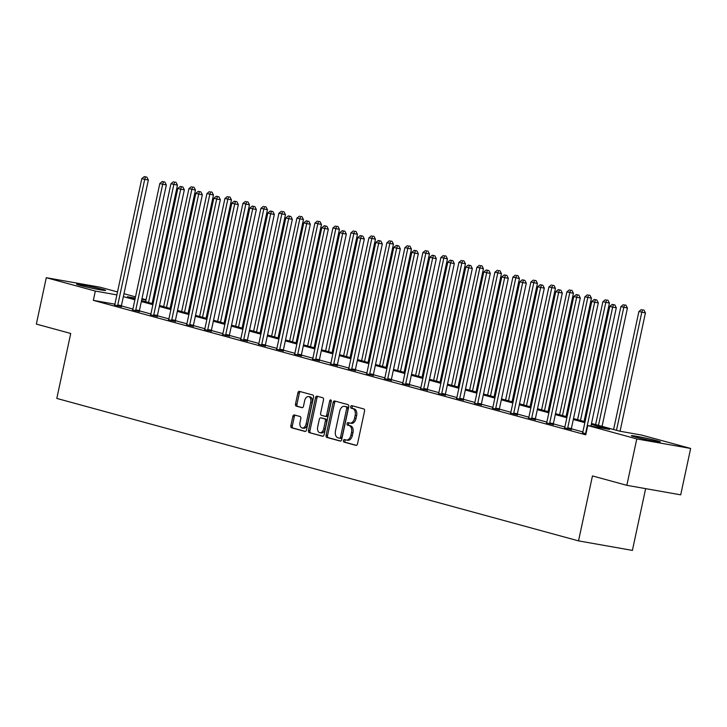 <?xml version="1.0" encoding="UTF-8"?>
<svg xmlns="http://www.w3.org/2000/svg" width="727" height="727" viewBox="0 0 727 727"><rect width="100%" height="100%" fill="white"/><g stroke="black" fill="none" stroke-linecap="round" stroke-linejoin="round"><path stroke-width="1.09" d="M343.435 440.598A1.309 0.818 -80 0 0 343.962 442.089L355.994 445.378A1.863 1.172 -80 0 0 356.057 445.387A1.863 1.172 -80 0 0 357.511 443.861L364.545 411.082A1.863 1.172 -80 0 0 363.8 408.947L351.768 405.666A1.309 0.818 -80 0 0 351.723 405.648A1.309 0.818 -80 0 0 350.705 406.72A1.309 0.818 -80 0 0 351.223 408.21L352.777 408.638A5.97 3.744 -80 0 1 355.149 415.453L354.567 418.189A5.97 3.744 -80 0 1 349.905 423.078A5.97 3.744 -80 0 1 349.696 423.023L348.133 422.605A1.309 0.818 -80 0 0 348.088 422.587A1.309 0.818 -80 0 0 347.07 423.659A1.309 0.818 -80 0 0 347.588 425.15L349.142 425.577A5.97 3.744 -80 0 1 351.523 432.392L350.932 435.128A5.97 3.744 -80 0 1 346.27 440.017A5.97 3.744 -80 0 1 346.061 439.962L344.507 439.544A1.309 0.818 -80 0 0 344.462 439.526A1.309 0.818 -80 0 0 343.435 440.598M345.579 439.835A1.309 0.818 -80 0 0 344.898 440.853A1.309 0.818 -80 0 0 345.416 442.352L356.439 445.36M352.84 405.957A1.309 0.818 -80 0 0 352.159 406.975A1.309 0.818 -80 0 0 352.677 408.465L354.231 408.892L352.777 408.638M349.214 422.896A1.309 0.818 -80 0 0 348.524 423.914A1.309 0.818 -80 0 0 349.042 425.413L350.605 425.831L349.142 425.577M102.471 289.346A14.822 0.663 -167.9 0 1 105.597 290.446A14.822 0.663 -167.9 0 1 95.81 288.982A14.822 0.663 -167.9 0 1 79.752 285.329A14.822 0.663 -167.9 0 1 76.626 284.23A14.822 0.663 -167.9 0 1 86.413 285.693A14.822 0.663 -167.9 0 1 102.471 289.346M657.19 440.816A14.822 0.663 -167.9 0 1 660.325 441.916A14.822 0.663 -167.9 0 1 650.529 440.453A14.822 0.663 -167.9 0 1 634.48 436.8A14.822 0.663 -167.9 0 1 631.345 435.7A14.822 0.663 -167.9 0 1 641.132 437.163A14.822 0.663 -167.9 0 1 657.19 440.816M294.362 414.953A1.863 1.172 -80 0 0 294.299 414.944A1.863 1.172 -80 0 0 292.836 416.471L290.864 425.668A1.863 1.172 -80 0 0 291.609 427.794L304.967 431.447A1.863 1.172 -80 0 0 305.04 431.456A1.863 1.172 -80 0 0 306.494 429.93L313.528 397.151A1.863 1.172 -80 0 0 312.783 395.015L299.415 391.371A1.863 1.172 -80 0 0 299.351 391.353A1.863 1.172 -80 0 0 297.897 392.88L295.516 403.994A1.863 1.172 -80 0 0 296.252 406.12L301.978 407.683A1.863 1.172 -80 0 0 302.041 407.702A1.863 1.172 -80 0 0 303.495 406.175L304.677 400.659A4.989 3.135 -80 0 1 308.575 396.578A4.989 3.135 -80 0 1 310.738 402.313L306.112 423.896A4.989 3.135 -80 0 1 302.214 427.985A4.989 3.135 -80 0 1 300.051 422.242L300.824 418.652A1.863 1.172 -80 0 0 300.078 416.516L294.362 414.953M591.505 423.477L619.777 431.202L641.614 435.064L690.65 448.45L680.708 494.842L626.838 485.318L592.46 475.931L578.528 540.879L56.806 398.423L70.728 333.475L36.35 324.088L46.292 277.696L100.162 287.22L117.52 291.954M626.838 485.318L636.779 438.926L587.752 425.54L609.589 429.403L591.305 424.404M114.893 304.168L93.338 300.36L585.762 434.819L587.752 425.54M93.338 300.36L95.328 291.082L46.292 277.696M326.087 435.282A1.863 1.172 -80 0 0 326.832 437.418L340.191 441.062A1.863 1.172 -80 0 0 340.254 441.08A1.863 1.172 -80 0 0 341.717 439.553L348.742 406.766A1.863 1.172 -80 0 0 348.006 404.63L334.638 400.986A1.863 1.172 -80 0 0 334.574 400.968A1.863 1.172 -80 0 0 333.111 402.494L326.087 435.282L327.541 435.537A1.863 1.172 -80 0 0 328.286 437.672L340.645 441.044M322.579 436.255L309.22 432.601A1.863 1.172 -80 0 1 308.475 430.475L315.509 397.687A1.863 1.172 -80 0 1 316.963 396.16A1.863 1.172 -80 0 1 317.027 396.179L322.752 397.742A1.863 1.172 -80 0 1 323.488 399.868L320.643 413.163A1.863 1.172 -80 0 0 321.379 415.299L325.178 416.335A1.863 1.172 -80 0 0 325.242 416.344A1.863 1.172 -80 0 0 326.696 414.817L329.667 400.977A1.309 0.818 -80 0 1 330.685 399.905A1.309 0.818 -80 0 1 331.248 401.413L324.106 434.746A1.863 1.172 -80 0 1 322.652 436.273A1.863 1.172 -80 0 1 322.579 436.255L322.715 436.282M578.528 540.879L632.399 550.403L645.64 488.644M582.863 431.929L571.331 428.776M564.861 427.013L553.329 423.859M546.868 422.096L535.336 418.943M528.865 417.18L517.333 414.036M510.872 412.264L499.34 409.119M492.87 407.356L481.338 404.203M474.876 402.44L463.335 399.287M456.874 397.524L445.342 394.37M438.872 392.607L427.34 389.463M420.878 387.691L409.346 384.547M402.876 382.784L391.344 379.63M384.883 377.867L373.351 374.714M366.881 372.951L355.349 369.798M348.887 368.035L337.346 364.89M330.885 363.118L319.353 359.974M312.883 358.202L301.351 355.058M294.889 353.295L283.357 350.141M276.887 348.378L265.355 345.225M258.894 343.462L247.362 340.318M240.891 338.546L229.359 335.401M222.898 333.629L211.357 330.485M204.896 328.722L193.364 325.569M186.894 323.806L175.361 320.652M168.9 318.889L157.368 315.745M150.898 313.973L139.366 310.829M132.905 309.057L121.373 305.913M582.572 432.747L585.962 433.855M564.579 427.83L571.322 429.512M546.577 422.914L553.32 424.595M528.574 417.998L535.326 419.679M510.581 413.081L517.324 414.763M492.579 408.174L499.322 409.846M474.586 403.258L481.329 404.939M456.583 398.341L463.326 400.023M438.59 393.425L445.333 395.106M420.588 388.509L427.331 390.19M402.585 383.602L409.337 385.274M384.592 378.685L391.335 380.366M366.59 373.769L373.333 375.45M348.596 368.853L355.339 370.534M330.594 363.936L337.337 365.617M312.601 359.029L319.344 360.701M294.599 354.113L301.341 355.794M276.596 349.196L283.348 350.877M258.603 344.28L265.346 345.961M240.601 339.364L247.344 341.045M222.607 334.456L229.35 336.128M204.605 329.54L211.348 331.221M186.612 324.624L193.355 326.305M168.609 319.707L175.352 321.389M150.607 314.791L157.359 316.472M132.614 309.884L139.357 311.556M114.612 304.967L121.354 306.649M690.65 448.45L636.779 438.926M123.972 293.717L135.513 296.87M141.965 298.633L146.063 299.751M135.24 298.143L127.361 296.743L135.086 298.861M141.538 300.615L153.088 303.768M159.54 305.531L171.09 308.684M177.542 310.447L189.084 313.601M195.536 315.364L207.086 318.517M213.538 320.28L225.079 323.433M231.531 325.187L243.082 328.34M249.534 330.103L261.075 333.257M267.536 335.02L279.077 338.173M285.529 339.936L297.079 343.089M303.532 344.852L315.073 348.006M321.525 349.76L333.075 352.913M339.527 354.676L351.068 357.829M357.52 359.592L369.071 362.746M375.523 364.509L387.064 367.662M393.525 369.425L405.066 372.578M411.518 374.332L423.069 377.486M429.521 379.249L441.062 382.402M447.514 384.165L459.064 387.318M465.516 389.081L477.057 392.235M483.51 393.998L495.06 397.151M501.512 398.905L513.053 402.058M519.514 403.821L531.055 406.975M537.507 408.738L549.058 411.891M555.51 413.654L567.051 416.807M573.503 418.57L585.053 421.724M146 300.042L141.829 299.306M116.883 294.889L95.328 291.082M584.853 422.651L573.303 419.497M566.851 417.734L555.31 414.581M548.858 412.818L537.308 409.664M530.855 407.902L519.314 404.748M512.862 402.985L501.312 399.832M494.86 398.078L483.319 394.925M476.857 393.162L465.316 390.008M458.864 388.245L447.314 385.092M440.862 383.329L429.321 380.176M422.869 378.413L411.318 375.259M404.866 373.505L393.325 370.352M386.873 368.589L375.323 365.436M368.871 363.673L357.33 360.519M350.868 358.756L339.327 355.603M332.875 353.84L321.325 350.687M314.873 348.933L303.332 345.779M296.88 344.016L285.329 340.863M278.877 339.1L267.336 335.947M260.884 334.184L249.334 331.03M242.882 329.267L231.331 326.114M224.879 324.351L213.338 321.207M206.886 319.444L195.336 316.29M188.884 314.527L177.343 311.374M170.89 309.611L159.34 306.458M152.888 304.695L141.347 301.541M134.895 299.778L123.345 296.634M347.515 440.226A5.97 3.744 -80 0 0 347.724 440.271A5.97 3.744 -80 0 0 352.395 435.382L350.932 435.128M350.605 425.831A5.97 3.744 -80 0 1 352.977 432.656L352.395 435.382M351.15 423.287A5.97 3.744 -80 0 0 351.359 423.332A5.97 3.744 -80 0 0 356.021 418.443L354.567 418.189M354.231 408.892A5.97 3.744 -80 0 1 356.612 415.717L356.021 418.443M335.638 401.259A1.863 1.172 -80 0 0 334.574 402.758L327.541 435.537M339.491 438.172A1.309 0.818 -80 0 0 339.536 438.181A1.309 0.818 -80 0 0 340.563 437.118L346.724 408.338A1.309 0.818 -80 0 0 346.206 406.847L344.571 406.393A5.97 3.744 -80 0 0 344.353 406.348A5.97 3.744 -80 0 0 339.691 411.237L335.474 430.902A5.97 3.744 -80 0 0 337.855 437.727L339.491 438.172M339.582 438.19L340.945 438.426A1.309 0.818 -80 0 0 340.999 438.445A1.309 0.818 -80 0 0 342.017 437.372L340.563 437.118M345.598 406.575A5.97 3.744 -80 0 1 345.816 406.602A5.97 3.744 -80 0 1 346.025 406.657L347.67 407.102A1.309 0.818 -80 0 1 348.188 408.592L342.017 437.372M323.033 436.236L309.22 432.601M318.035 396.451A1.863 1.172 -80 0 0 316.963 397.942L309.929 430.729A1.863 1.172 -80 0 0 310.674 432.865M325.305 416.353L326.632 416.589A1.863 1.172 -80 0 0 326.696 416.607A1.863 1.172 -80 0 0 328.15 415.081L331.121 401.231L329.667 400.977M331.285 400.768A1.309 0.818 -80 0 0 331.121 401.231M317.681 426.967A4.989 3.135 -80 0 0 319.844 432.701A4.989 3.135 -80 0 0 323.742 428.621L325.369 421.015A1.863 1.172 -80 0 0 324.624 418.879L320.834 417.843A1.863 1.172 -80 0 0 320.771 417.834A1.863 1.172 -80 0 0 319.307 419.361L317.681 426.967M319.844 432.701L321.298 432.956A4.989 3.135 -80 0 0 325.196 428.875L323.742 428.621M322.161 418.08A1.863 1.172 -80 0 1 322.225 418.089A1.863 1.172 -80 0 1 322.288 418.107L326.087 419.143A1.863 1.172 -80 0 1 326.823 421.269L325.196 428.875M302.214 427.985L303.668 428.239A4.989 3.135 -80 0 0 307.566 424.159L306.112 423.896M308.575 396.578L310.029 396.833A4.989 3.135 -80 0 1 312.192 402.576L307.566 424.159M300.424 391.644A1.863 1.172 -80 0 0 299.351 393.134L296.97 404.248A1.863 1.172 -80 0 0 297.716 406.375L302.423 407.665M295.362 415.226A1.863 1.172 -80 0 0 294.299 416.725L292.327 425.922A1.863 1.172 -80 0 0 293.063 428.058L305.422 431.429M620.058 431.247L645.422 312.937L638.897 311.51L613.597 429.512M616.487 430.302L641.787 312.292L642.532 309.838L643.986 310.093L642.532 309.838M638.897 311.51L641.378 309.52M643.986 310.093L645.422 312.937M590.942 426.104L616.305 307.794L612.67 307.148L585.735 432.774A1.899 1.19 -80 0 0 585.671 433.492L585.68 433.783M613.406 304.695L614.869 304.949L612.252 304.377L613.406 304.695L612.67 307.148L609.78 306.358L582.854 431.983A1.899 1.19 -80 0 1 582.618 432.656L582.491 432.91M616.305 307.794L614.869 304.949M612.252 304.377L609.78 306.358M602.056 426.367L627.428 308.021L620.903 306.594L595.604 424.604M598.485 425.386L623.784 307.376L624.529 304.922L625.983 305.186L624.529 304.922M620.903 306.594L623.375 304.613M625.983 305.186L627.428 308.021M584.054 421.451L609.426 303.104L602.901 301.678L577.601 419.688M580.491 420.47L605.791 302.468L606.527 300.006L607.99 300.269L606.527 300.006M602.901 301.678L605.373 299.697M607.99 300.269L609.426 303.104M567.732 427.858L571.377 428.503L598.312 302.877L594.668 302.232L567.732 427.858A1.899 1.19 -80 0 0 567.669 428.576L567.678 428.866M595.413 299.778L596.867 300.033L594.259 299.46L595.413 299.778L594.668 302.232L591.787 301.441L564.852 427.067A1.899 1.19 -80 0 1 564.615 427.74L564.497 427.994M571.377 428.503A1.899 1.19 -80 0 0 571.313 429.221L571.322 429.693M598.312 302.877L596.867 300.033M594.259 299.46L591.787 301.441M549.739 422.941L553.374 423.587L580.31 297.961L576.665 297.316L549.739 422.941A1.899 1.19 -80 0 0 549.676 423.659L549.685 423.95M577.411 294.862L578.865 295.117L576.257 294.544L577.411 294.862L576.665 297.316L573.785 296.525L546.849 422.16A1.899 1.19 -80 0 1 546.622 422.823L546.495 423.078M553.374 423.587A1.899 1.19 -80 0 0 553.311 424.304L553.329 424.777M580.31 297.961L578.865 295.117M576.257 294.544L573.785 296.525M566.06 416.535L591.424 298.197L584.908 296.761L559.608 414.772M562.489 415.562L587.789 297.552L588.534 295.098L589.988 295.353L588.534 295.098M584.908 296.761L587.38 294.78M589.988 295.353L591.424 298.197M548.058 411.618L573.43 293.281L566.906 291.845L541.606 409.855M544.487 410.646L569.786 292.636L570.531 290.182L571.985 290.437L570.531 290.182M566.906 291.845L569.377 289.864M571.985 290.437L573.43 293.281M530.065 406.702L555.428 288.365L548.903 286.938L523.604 404.939M526.493 405.73L551.793 287.719L552.538 285.266L553.992 285.52L552.538 285.266M548.903 286.938L551.384 284.948M553.992 285.52L555.428 288.365M531.737 418.034L535.381 418.67L562.307 293.045L558.672 292.399L531.737 418.034A1.899 1.19 -80 0 0 531.673 418.743L531.682 419.034M559.417 289.946L560.871 290.2L558.263 289.628L559.417 289.946L558.672 292.399L555.782 291.618L528.856 417.243A1.899 1.19 -80 0 1 528.62 417.916L528.493 418.161M535.381 418.67A1.899 1.19 -80 0 0 535.317 419.388L535.326 419.861M562.307 293.045L560.871 290.2M558.263 289.628L555.782 291.618M513.744 413.118L517.379 413.763L544.314 288.128L540.67 287.492L513.744 413.118A1.899 1.19 -80 0 0 513.671 413.827L513.689 414.117M541.415 285.029L542.869 285.293L540.261 284.72L541.415 285.029L540.67 287.492L537.789 286.702L510.854 412.327A1.899 1.19 -80 0 1 510.627 413L510.499 413.254M517.379 413.763A1.899 1.19 -80 0 0 517.315 414.472L517.333 414.944M544.314 288.128L542.869 285.293M540.261 284.72L537.789 286.702M495.741 408.201L499.385 408.847L526.312 283.221L522.677 282.576L495.741 408.201A1.899 1.19 -80 0 0 495.678 408.919L495.687 409.21M523.422 280.113L524.876 280.377L522.268 279.804L523.422 280.113L522.677 282.576L519.787 281.785L492.861 407.411A1.899 1.19 -80 0 1 492.624 408.083L492.497 408.338M499.385 408.847A1.899 1.19 -80 0 0 499.313 409.555L499.331 410.028M526.312 283.221L524.876 280.377M522.268 279.804L519.787 281.785M477.739 403.285L481.383 403.93L508.318 278.305L504.674 277.659L477.739 403.285A1.899 1.19 -80 0 0 477.675 404.003L477.684 404.294M505.419 275.206L506.873 275.46L504.265 274.888L505.419 275.206L504.674 277.659L501.794 276.869L474.858 402.494A1.899 1.19 -80 0 1 474.631 403.167L474.504 403.421M481.383 403.93A1.899 1.19 -80 0 0 481.319 404.648L481.338 405.121M508.318 278.305L506.873 275.46M504.265 274.888L501.794 276.869M459.746 398.369L463.381 399.014L490.316 273.388L486.681 272.743L459.746 398.369A1.899 1.19 -80 0 0 459.682 399.087L459.691 399.377M487.417 270.29L488.88 270.544L486.263 269.971L487.417 270.29L486.681 272.743L483.791 271.953L456.865 397.587A1.899 1.19 -80 0 1 456.629 398.251L456.501 398.505M463.381 399.014A1.899 1.19 -80 0 0 463.317 399.732L463.335 400.204M490.316 273.388L488.88 270.544M486.263 269.971L483.791 271.953M441.743 393.452L445.387 394.098L472.323 268.472L468.679 267.827L441.743 393.452A1.899 1.19 -80 0 0 441.68 394.17L441.689 394.461M469.424 265.373L470.878 265.628L468.27 265.055L469.424 265.373L468.679 267.827L465.798 267.045L438.863 392.671A1.899 1.19 -80 0 1 438.626 393.343L438.508 393.589M445.387 394.098A1.899 1.19 -80 0 0 445.324 394.816L445.333 395.288M472.323 268.472L470.878 265.628M468.27 265.055L465.798 267.045M423.75 388.545L427.385 389.181L454.32 263.556L450.676 262.91L423.75 388.545A1.899 1.19 -80 0 0 423.687 389.254L423.696 389.545M451.422 260.457L452.876 260.72L450.267 260.148L451.422 260.457L450.676 262.91L447.796 262.129L420.86 387.755A1.899 1.19 -80 0 1 420.633 388.427L420.506 388.681M427.385 389.181A1.899 1.19 -80 0 0 427.322 389.899L427.34 390.372M454.32 263.556L452.876 260.72M450.267 260.148L447.796 262.129M405.748 383.629L409.392 384.274L436.318 258.648L432.683 258.003L405.748 383.629A1.899 1.19 -80 0 0 405.684 384.347L405.693 384.638M433.428 255.54L434.882 255.804L432.274 255.232L433.428 255.54L432.683 258.003L429.793 257.213L402.867 382.838A1.899 1.19 -80 0 1 402.631 383.511L402.504 383.765M409.392 384.274A1.899 1.19 -80 0 0 409.328 384.983L409.337 385.455M436.318 258.648L434.882 255.804M432.274 255.232L429.793 257.213M387.755 378.712L391.39 379.358L418.325 253.732L414.681 253.087L387.755 378.712A1.899 1.19 -80 0 0 387.682 379.43L387.7 379.721M415.426 250.633L416.88 250.888L414.272 250.315L415.426 250.633L414.681 253.087L411.8 252.296L384.865 377.922A1.899 1.19 -80 0 1 384.638 378.594L384.51 378.849M391.39 379.358A1.899 1.19 -80 0 0 391.326 380.076L391.344 380.548M418.325 253.732L416.88 250.888M414.272 250.315L411.8 252.296M369.752 373.796L373.396 374.441L400.323 248.816L396.688 248.171L369.752 373.796A1.899 1.19 -80 0 0 369.689 374.514L369.698 374.805M397.433 245.717L398.887 245.971L396.279 245.399L397.433 245.717L396.688 248.171L393.798 247.38L366.871 373.015A1.899 1.19 -80 0 1 366.635 373.678L366.508 373.932M373.396 374.441A1.899 1.19 -80 0 0 373.324 375.159L373.342 375.632M400.323 248.816L398.887 245.971M396.279 245.399L393.798 247.38M351.75 368.88L355.394 369.525L382.329 243.899L378.685 243.254L351.75 368.88A1.899 1.19 -80 0 0 351.686 369.598L351.695 369.889M379.43 240.801L380.884 241.055L378.276 240.483L379.43 240.801L378.685 243.254L375.804 242.473L348.869 368.098A1.899 1.19 -80 0 1 348.642 368.771L348.515 369.016M355.394 369.525A1.899 1.19 -80 0 0 355.33 370.243L355.349 370.715M382.329 243.899L380.884 241.055M378.276 240.483L375.804 242.473M333.757 363.973L337.392 364.609L364.327 238.983L360.692 238.338L333.757 363.973A1.899 1.19 -80 0 0 333.693 364.681L333.702 364.972M361.428 235.884L362.891 236.148L360.274 235.575L361.428 235.884L360.692 238.338L357.802 237.556L330.876 363.182A1.899 1.19 -80 0 1 330.64 363.854L330.512 364.109M337.392 364.609A1.899 1.19 -80 0 0 337.328 365.327L337.346 365.799M364.327 238.983L362.891 236.148M360.274 235.575L357.802 237.556M315.754 359.056L319.398 359.701L346.325 234.067L342.69 233.431L315.754 359.056A1.899 1.19 -80 0 0 315.691 359.774L315.7 360.065M343.435 230.968L344.889 231.231L342.281 230.659L343.435 230.968L342.69 233.431L339.809 232.64L312.874 358.266A1.899 1.19 -80 0 1 312.637 358.938L312.51 359.193M319.398 359.701A1.899 1.19 -80 0 0 319.335 360.41L319.344 360.883M346.325 234.067L344.889 231.231M342.281 230.659L339.809 232.64M297.761 354.14L301.396 354.785L328.331 229.159L324.687 228.514L297.761 354.14A1.899 1.19 -80 0 0 297.697 354.858L297.707 355.149M325.432 226.061L326.886 226.315L324.278 225.743L325.432 226.061L324.687 228.514L321.807 227.724L294.871 353.349A1.899 1.19 -80 0 1 294.644 354.022L294.517 354.276M301.396 354.785A1.899 1.19 -80 0 0 301.332 355.503L301.351 355.976M328.331 229.159L326.886 226.315M324.278 225.743L321.807 227.724M279.759 349.224L283.403 349.869L310.329 224.243L306.694 223.598L279.759 349.224A1.899 1.19 -80 0 0 279.695 349.941L279.704 350.232M307.439 221.144L308.893 221.399L306.285 220.826L307.439 221.144L306.694 223.598L303.804 222.807L276.878 348.442A1.899 1.19 -80 0 1 276.642 349.105L276.514 349.36M283.403 349.869A1.899 1.19 -80 0 0 283.339 350.587L283.348 351.059M310.329 224.243L308.893 221.399M306.285 220.826L303.804 222.807M261.765 344.307L265.4 344.952L292.336 219.327L288.692 218.682L261.765 344.307A1.899 1.19 -80 0 0 261.693 345.025L261.711 345.316M289.437 216.228L290.891 216.482L288.283 215.91L289.437 216.228L288.692 218.682L285.811 217.9L258.876 343.526A1.899 1.19 -80 0 1 258.648 344.198L258.521 344.444M265.4 344.952A1.899 1.19 -80 0 0 265.337 345.67L265.355 346.143M292.336 219.327L290.891 216.482M288.283 215.91L285.811 217.9M243.763 339.4L247.407 340.036L274.333 214.41L270.698 213.765L243.763 339.4A1.899 1.19 -80 0 0 243.699 340.109L243.709 340.4M271.444 211.312L272.898 211.575L270.29 211.003L271.444 211.312L270.698 213.765L267.809 212.984L240.882 338.609A1.899 1.19 -80 0 1 240.646 339.282L240.519 339.536M247.407 340.036A1.899 1.19 -80 0 0 247.334 340.754L247.353 341.227M274.333 214.41L272.898 211.575M270.29 211.003L267.809 212.984M225.761 334.484L229.405 335.129L256.34 209.494L252.696 208.858L225.761 334.484A1.899 1.19 -80 0 0 225.697 335.202L225.706 335.492M253.441 206.395L254.895 206.659L252.287 206.086L253.441 206.395L252.696 208.858L249.815 208.067L222.88 333.693A1.899 1.19 -80 0 1 222.653 334.365L222.526 334.62M229.405 335.129A1.899 1.19 -80 0 0 229.341 335.838L229.359 336.31M256.34 209.494L254.895 206.659M252.287 206.086L249.815 208.067M207.768 329.567L211.403 330.212L238.338 204.587L234.703 203.942L207.768 329.567A1.899 1.19 -80 0 0 207.704 330.285L207.713 330.576M235.439 201.488L236.902 201.742L234.285 201.17L235.439 201.488L234.703 203.942L231.813 203.151L204.878 328.777A1.899 1.19 -80 0 1 204.65 329.449L204.523 329.704M211.403 330.212A1.899 1.19 -80 0 0 211.339 330.93L211.357 331.403M238.338 204.587L236.902 201.742M234.285 201.17L231.813 203.151M512.062 401.786L537.435 283.448L530.91 282.021L505.61 400.032M508.491 400.813L533.791 282.803L534.536 280.349L535.99 280.613L534.536 280.349M530.91 282.021L533.382 280.04M535.99 280.613L537.435 283.448M494.06 396.878L519.432 278.532L512.908 277.105L487.608 395.115M490.498 395.897L515.797 277.896L516.543 275.433L517.997 275.697L516.543 275.433M512.908 277.105L515.388 275.124M517.997 275.697L519.432 278.532M476.067 391.962L501.439 273.625L494.914 272.189L469.615 390.199M472.495 390.99L497.795 272.979L498.54 270.526L499.994 270.78L498.54 270.526M494.914 272.189L497.386 270.208M499.994 270.78L501.439 273.625M458.065 387.046L483.437 268.708L476.912 267.272L451.612 385.283M454.502 386.073L479.802 268.063L480.538 265.609L482.001 265.864L480.538 265.609M476.912 267.272L479.384 265.291M482.001 265.864L483.437 268.708M440.071 382.129L465.434 263.792L458.919 262.365L433.619 380.366M436.5 381.157L461.799 263.147L462.545 260.693L463.999 260.948L462.545 260.693M458.919 262.365L461.391 260.375M463.999 260.948L465.434 263.792M422.069 377.213L447.441 258.876L440.916 257.449L415.617 375.459M418.498 376.241L443.797 258.23L444.542 255.777L445.996 256.031L444.542 255.777M440.916 257.449L443.388 255.468M445.996 256.031L447.441 258.876M404.076 372.306L429.439 253.959L422.914 252.533L397.614 370.543M400.504 371.324L425.804 253.323L426.549 250.86L428.003 251.124L426.549 250.86M422.914 252.533L425.395 250.551M428.003 251.124L429.439 253.959M386.073 367.389L411.446 249.052L404.921 247.616L379.621 365.626M382.502 366.417L407.802 248.407L408.547 245.953L410.001 246.208L408.547 245.953M404.921 247.616L407.393 245.635M410.001 246.208L411.446 249.052M368.071 362.473L393.443 244.136L386.918 242.7L361.619 360.71M364.509 361.501L389.808 243.49L390.544 241.037L392.007 241.291L390.544 241.037M386.918 242.7L389.399 240.719M392.007 241.291L393.443 244.136M350.078 357.557L375.45 239.219L368.925 237.793L343.626 355.794M346.506 356.584L371.806 238.574L372.551 236.121L374.005 236.375L372.551 236.121M368.925 237.793L371.397 235.802M374.005 236.375L375.45 239.219M332.075 352.64L357.448 234.303L350.923 232.876L325.623 350.887M328.513 351.668L353.813 233.658L354.549 231.204L356.012 231.459L354.549 231.204M350.923 232.876L353.395 230.886M356.012 231.459L357.448 234.303M314.082 347.733L339.445 229.387L332.93 227.96L307.63 345.97M310.511 346.752L335.81 228.751L336.556 226.288L338.01 226.551L336.556 226.288M332.93 227.96L335.401 225.979M338.01 226.551L339.445 229.387M296.08 342.817L321.452 224.479L314.927 223.044L289.628 341.054M292.508 341.844L317.808 223.834L318.553 221.381L320.007 221.635L318.553 221.381M314.927 223.044L317.399 221.063M320.007 221.635L321.452 224.479M278.087 337.901L303.45 219.563L296.925 218.127L271.625 336.138M274.515 336.928L299.815 218.918L300.56 216.464L302.014 216.719L300.56 216.464M296.925 218.127L299.406 216.146M302.014 216.719L303.45 219.563M260.084 332.984L285.457 214.647L278.932 213.211L253.632 331.221M256.513 332.012L281.812 214.002L282.558 211.548L284.012 211.802L282.558 211.548M278.932 213.211L281.404 211.23M284.012 211.802L285.457 214.647M242.082 328.068L267.454 209.73L260.929 208.304L235.63 326.314M238.52 327.095L263.819 209.085L264.555 206.632L266.018 206.886L264.555 206.632M260.929 208.304L263.41 206.314M266.018 206.886L267.454 209.73M224.089 323.161L249.461 204.814L242.936 203.387L217.637 321.398M220.517 322.179L245.817 204.178L246.562 201.715L248.016 201.979L246.562 201.715M242.936 203.387L245.408 201.406M248.016 201.979L249.461 204.814M206.086 318.244L231.459 199.907L224.934 198.471L199.634 316.481M202.524 317.272L227.824 199.262L228.56 196.808L230.023 197.062L228.56 196.808M224.934 198.471L227.406 196.49M230.023 197.062L231.459 199.907M188.093 313.328L213.456 194.99L206.941 193.555L181.641 311.565M184.522 312.356L209.821 194.345L210.566 191.892L212.02 192.146L210.566 191.892M206.941 193.555L209.412 191.574M212.02 192.146L213.456 194.99M170.091 308.412L195.463 190.074L188.938 188.638L163.639 306.649M166.519 307.439L191.819 189.429L192.564 186.975L194.018 187.23L192.564 186.975M188.938 188.638L191.41 186.657M194.018 187.23L195.463 190.074M189.765 324.651L193.409 325.296L220.336 199.671L216.701 199.025L189.765 324.651A1.899 1.19 -80 0 0 189.702 325.369L189.711 325.66M217.446 196.572L218.9 196.826L216.292 196.254L217.446 196.572L216.701 199.025L213.82 198.235L186.884 323.869A1.899 1.19 -80 0 1 186.648 324.533L186.521 324.787M193.409 325.296A1.899 1.19 -80 0 0 193.346 326.014L193.355 326.487M220.336 199.671L218.9 196.826M216.292 196.254L213.82 198.235M171.772 319.735L175.407 320.38L202.342 194.754L198.698 194.109L171.772 319.735A1.899 1.19 -80 0 0 171.708 320.453L171.717 320.743M199.443 191.655L200.897 191.91L198.289 191.337L199.443 191.655L198.698 194.109L195.817 193.327L168.882 318.953A1.899 1.19 -80 0 1 168.655 319.626L168.528 319.871M175.407 320.38A1.899 1.19 -80 0 0 175.343 321.098L175.361 321.57M202.342 194.754L200.897 191.91M198.289 191.337L195.817 193.327M153.77 314.827L157.414 315.463L184.34 189.838L180.705 189.193L153.77 314.827A1.899 1.19 -80 0 0 153.706 315.536L153.715 315.827M181.45 186.739L182.904 187.003L180.296 186.43L181.45 186.739L180.705 189.193L177.815 188.411L150.889 314.037A1.899 1.19 -80 0 1 150.653 314.709L150.525 314.964M157.414 315.463A1.899 1.19 -80 0 0 157.35 316.181L157.359 316.654M184.34 189.838L182.904 187.003M180.296 186.43L177.815 188.411M135.776 309.911L139.411 310.556L166.347 184.922L162.703 184.285L135.776 309.911A1.899 1.19 -80 0 0 135.704 310.629L135.722 310.92M163.448 181.823L164.902 182.086L162.294 181.514L163.448 181.823L162.703 184.285L159.822 183.495L132.887 309.12A1.899 1.19 -80 0 1 132.659 309.793L132.532 310.047M139.411 310.556A1.899 1.19 -80 0 0 139.348 311.265L139.366 311.738M166.347 184.922L164.902 182.086M162.294 181.514L159.822 183.495M152.097 303.495L177.461 185.158L170.936 183.731L145.636 301.741M148.526 302.523L173.826 184.513L174.571 182.059L176.025 182.313L174.571 182.059M170.936 183.731L173.417 181.741M176.025 182.313L177.461 185.158M117.774 304.995L121.418 305.64L148.344 180.014L144.709 179.369L117.774 304.995A1.899 1.19 -80 0 0 117.71 305.713L117.719 306.003M145.455 176.915L146.909 177.17L144.3 176.597L145.455 176.915L144.709 179.369L141.82 178.578L114.893 304.204A1.899 1.19 -80 0 1 114.657 304.877L114.53 305.131M121.418 305.64A1.899 1.19 -80 0 0 121.345 306.358L121.364 306.821M148.344 180.014L146.909 177.17M144.3 176.597L141.82 178.578M345.416 442.352L343.962 442.089M352.677 408.465L351.223 408.21M349.042 425.413L347.588 425.15M352.977 432.656L351.523 432.392M356.612 415.717L355.149 415.453M334.574 402.758L333.111 402.494M328.286 437.672L326.832 437.418M348.188 408.592L346.724 408.338M347.67 407.102L346.206 406.847M346.025 406.657L344.571 406.393M309.929 430.729L308.475 430.475M316.963 397.942L315.509 397.687M328.15 415.081L326.696 414.817M326.823 421.269L325.369 421.015M326.087 419.143L324.624 418.879M322.288 418.107L320.834 417.843M312.192 402.576L310.738 402.313M297.716 406.375L296.252 406.12M296.97 404.248L295.516 403.994M299.351 393.134L297.897 392.88M293.063 428.058L291.609 427.794M292.327 425.922L290.864 425.668M294.299 416.725L292.836 416.471M567.669 428.576L571.313 429.221M549.676 423.659L553.311 424.304M531.673 418.743L535.317 419.388M513.671 413.827L517.315 414.472M495.678 408.919L499.313 409.555M477.675 404.003L481.319 404.648M459.682 399.087L463.317 399.732M441.68 394.17L445.324 394.816M423.687 389.254L427.322 389.899M405.684 384.347L409.328 384.983M387.682 379.43L391.326 380.076M369.689 374.514L373.324 375.159M351.686 369.598L355.33 370.243M333.693 364.681L337.328 365.327M315.691 359.774L319.335 360.41M297.697 354.858L301.332 355.503M279.695 349.941L283.339 350.587M261.693 345.025L265.337 345.67M243.699 340.109L247.334 340.754M225.697 335.202L229.341 335.838M207.704 330.285L211.339 330.93M189.702 325.369L193.346 326.014M171.708 320.453L175.343 321.098M153.706 315.536L157.35 316.181M135.704 310.629L139.348 311.265M117.71 305.713L121.345 306.358M347.724 440.271L346.27 440.017M351.359 423.332L349.905 423.078M340.999 438.445L339.536 438.181M345.816 406.602L344.353 406.348M326.696 416.607L325.242 416.344M322.225 418.089L320.771 417.834"/></g></svg>
